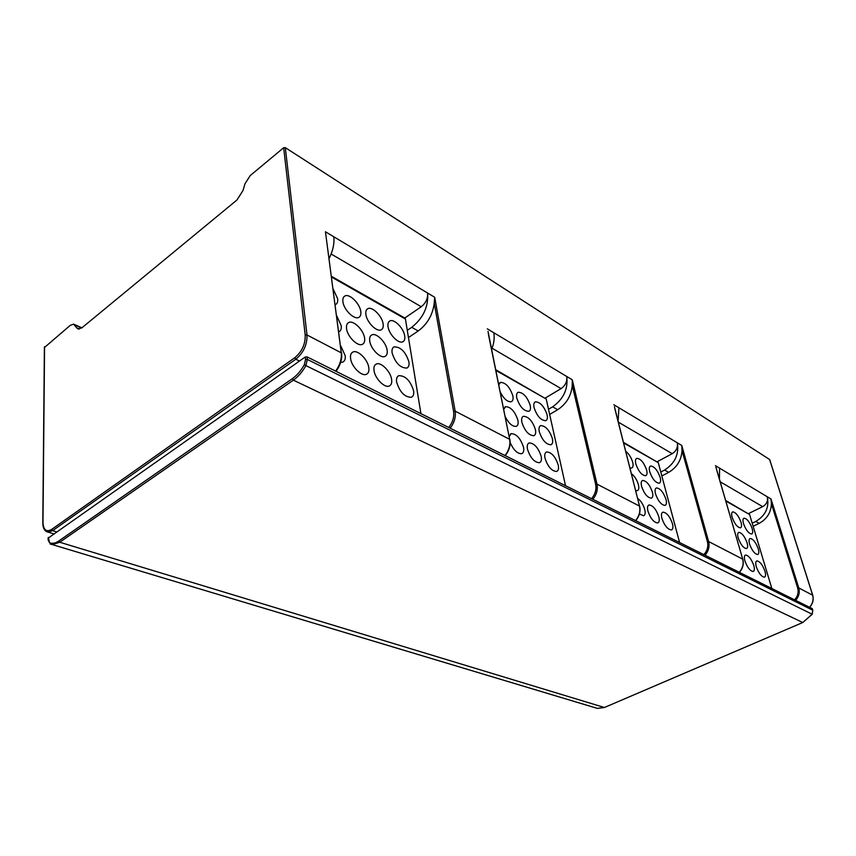 <?xml version="1.0" encoding="UTF-8"?>
<svg xmlns="http://www.w3.org/2000/svg" width="856" height="856" viewBox="0 0 856 856"><rect width="100%" height="100%" fill="white"/><g stroke="black" fill="none" stroke-linecap="round" stroke-linejoin="round"><path stroke-width="1.28" d="M809.648 607.182C812.804 603.501 813.788 599.446 812.59 595.027L769.694 459.747M769.619 459.512L285.305 147.639L283.668 147.724L250.22 175.576L244.977 183.805L242.986 190.535L236.952 200.004L82.09 327.666L78.238 329.014L76.815 327.966L79.298 329.057M44.566 347.408L70.32 325.312L73.616 324.146L76.815 327.966M794.689 599.735C797.813 596.215 798.808 592.309 797.685 588.029L771.406 503.713L770.999 498.995L798.755 587.901L812.654 595.23M753.13 526.269L759.154 523.369C766.944 519.068 771.031 512.509 771.406 503.713M335.616 371.108C339.95 365.02 341.833 358.846 341.266 352.576L325.44 231.751L341.362 353.56M329.207 258.309C333.016 250.541 334.536 243.35 333.776 236.748L427.583 293.02C428 298.412 425.892 302.992 421.238 306.748L404.813 318.015M448.769 427.454C452.738 422.297 454.343 416.915 453.594 411.297L434.238 303.217L434.688 297.278L427.583 293.02C428.61 306.566 423.324 318.004 411.736 327.334L407.274 330.352M420.917 413.587L405.423 319.02L404.663 317.94L331.582 276.392M388.036 326.692C388.956 334.332 398.564 344.123 402.78 341.79C404.514 340.934 405.156 338.976 404.706 335.927C403.732 328.308 394.199 318.571 389.94 320.936C388.26 321.781 387.629 323.707 388.036 326.692M350.575 358.407C351.388 366.614 361.671 376.822 366.454 374.265C368.455 373.291 369.246 371.13 368.829 367.78C367.952 359.606 357.744 349.451 352.907 352.051C350.971 353.004 350.19 355.122 350.575 358.407M374.008 370.445C374.896 378.459 384.719 388.378 389.32 385.981C391.299 385.04 392.069 382.867 391.62 379.486C390.668 371.493 380.92 361.639 376.276 364.067C374.35 364.998 373.601 367.128 374.008 370.445M340.624 362.463L342.753 362.109C344.765 361.114 345.578 358.953 345.203 355.647L340.677 345.728M396.617 382.054C399.805 392.166 404.728 397.248 411.383 397.28C413.352 396.36 414.09 394.199 413.609 390.775C410.399 380.695 405.466 375.656 398.81 375.666C396.895 376.576 396.168 378.705 396.617 382.054M338.848 331.839L338.965 331.786C340.827 330.823 341.587 328.79 341.223 325.687L336.772 315.939M346.541 328.533C347.333 336.622 357.755 346.926 362.398 344.315C364.26 343.384 364.998 341.341 364.603 338.195C363.747 330.127 353.4 319.877 348.702 322.519C346.905 323.45 346.177 325.451 346.541 328.533M369.728 340.934C370.595 348.852 380.546 358.846 385.018 356.396C386.869 355.486 387.575 353.442 387.147 350.254C386.227 342.368 376.351 332.428 371.825 334.91C370.027 335.809 369.332 337.81 369.728 340.934M392.101 352.907C395.333 362.976 400.244 368.026 406.857 368.059C408.697 367.171 409.382 365.127 408.922 361.906C405.68 351.87 400.747 346.851 394.135 346.862C392.348 347.729 391.674 349.751 392.101 352.907M335.285 304.672L335.552 304.554C337.296 303.634 337.992 301.708 337.649 298.776L333.262 289.189M342.914 301.687C343.684 309.669 354.224 320.069 358.75 317.416C360.494 316.506 361.168 314.569 360.793 311.595C359.959 303.645 349.505 293.298 344.925 295.983C343.245 296.882 342.571 298.776 342.914 301.687M365.876 314.409C366.721 322.22 376.779 332.31 381.145 329.817C382.878 328.939 383.541 326.992 383.135 323.975C382.225 316.196 372.242 306.159 367.834 308.684C366.154 309.551 365.501 311.456 365.876 314.409M408.451 337.553L418.21 330.983C427.401 324.103 432.74 314.848 434.238 303.217M505.04 455.478C509.01 450.288 510.54 444.853 509.641 439.192L488.348 333.894M491.622 349.269C494.019 343.352 494.725 337.831 493.752 332.706L566.704 376.458C567.346 381.401 565.463 385.446 561.076 388.613L545.4 397.965M591.614 498.599C595.262 494.137 596.611 489.354 595.637 484.261L572.247 385.286L572.279 379.807L566.704 376.458C568.298 388.859 563.601 398.982 552.623 406.835L548.503 409.264M565.506 485.598L546.214 399.003L495.774 369.749M552.388 438.657C549.52 430.236 545.647 425.892 540.767 425.593C539.12 426.309 538.627 428.332 539.259 431.638C542.126 440.08 546 444.467 550.879 444.778C552.559 444.061 553.062 442.017 552.388 438.657M521.871 422.329C524.782 430.964 528.762 435.426 533.834 435.715C535.535 434.966 536.059 432.922 535.417 429.573C532.496 420.981 528.516 416.551 523.444 416.284C521.785 417.022 521.261 419.033 521.871 422.329M510.165 442.563C513.579 450.16 517.441 453.862 521.743 453.68C523.572 452.888 524.161 450.738 523.508 447.228C520.587 438.4 516.478 433.874 511.193 433.639L509.267 436.464M527.51 449.282C530.388 457.949 534.379 462.422 539.462 462.721C541.27 461.951 541.827 459.811 541.153 456.28C538.264 447.645 534.272 443.205 529.19 442.937C527.424 443.686 526.868 445.805 527.51 449.282M545.026 458.27C547.861 466.755 551.735 471.153 556.635 471.474C558.412 470.725 558.947 468.596 558.24 465.065C555.394 456.612 551.521 452.236 546.62 451.947C544.887 452.685 544.352 454.793 545.026 458.27M505.286 416.819C508.849 423.549 512.498 426.727 516.243 426.352C517.976 425.593 518.522 423.538 517.901 420.21C514.948 411.415 510.839 406.91 505.575 406.675L503.767 409.307M500.3 392.166C503.895 398.928 507.555 402.117 511.278 401.732C512.915 400.983 513.44 399.024 512.84 395.846C509.866 387.094 505.757 382.6 500.514 382.365L498.823 384.825M516.789 398.04C519.71 406.632 523.701 411.073 528.751 411.362C530.367 410.645 530.859 408.676 530.239 405.487C527.307 396.927 523.316 392.508 518.265 392.241C516.692 392.958 516.2 394.894 516.789 398.04M534.069 407.606C536.947 416.027 540.821 420.392 545.689 420.703C547.284 419.996 547.754 418.038 547.112 414.839C544.213 406.45 540.339 402.117 535.481 401.817C533.919 402.523 533.449 404.449 534.069 407.606M48.343 538.007L305.228 357.005L307.026 356.866L812.194 608.616M657.365 461.63L672.217 453.68C676.368 450.973 678.059 447.335 677.289 442.787C679.204 454.194 674.977 463.278 664.62 470.03L660.789 472.052M679.546 542.383L658.285 462.668L623.478 442.359M639.421 513.953L643.573 515.761C645.178 515.109 645.574 513.022 644.75 509.491C643.284 504.591 640.93 500.878 637.677 498.353M647.938 511.128C650.56 518.576 653.813 522.524 657.697 522.941C659.27 522.31 659.644 520.234 658.81 516.714C656.178 509.277 652.925 505.361 649.041 504.965C647.5 505.586 647.125 507.64 647.938 511.128M661.902 518.297C664.491 525.616 667.669 529.5 671.425 529.928C672.977 529.318 673.319 527.243 672.474 523.722C669.874 516.436 666.696 512.573 662.94 512.166C661.421 512.765 661.078 514.809 661.902 518.297M635.698 490.574L637.303 490.691C638.833 490.06 639.207 488.059 638.416 484.689C636.982 479.884 634.649 476.204 631.407 473.646M641.593 486.379C644.226 493.805 647.478 497.732 651.363 498.149C652.861 497.539 653.214 495.538 652.411 492.168C649.768 484.764 646.505 480.869 642.642 480.462C641.155 481.072 640.812 483.041 641.593 486.379M655.493 493.816C658.103 501.113 661.281 504.976 665.026 505.404C666.503 504.805 666.835 502.814 666.011 499.444C663.4 492.179 660.222 488.337 656.477 487.931C655.022 488.519 654.701 490.488 655.493 493.816M629.952 467.9L631.632 468.039C633.098 467.43 633.451 465.493 632.691 462.261C631.279 457.543 628.967 453.894 625.747 451.305M635.848 464.005C638.501 471.41 641.754 475.326 645.627 475.743C647.072 475.134 647.404 473.218 646.622 469.976C643.969 462.604 640.716 458.72 636.843 458.313C635.43 458.912 635.098 460.806 635.848 464.005M649.693 471.677C652.315 478.953 655.493 482.805 659.238 483.233C660.661 482.645 660.971 480.73 660.179 477.488C657.558 470.244 654.369 466.413 650.635 466.006C649.244 466.584 648.934 468.478 649.693 471.677M618.107 421.141L618.931 407.788L681.783 445.484L682.018 450.556C681.397 460.143 676.957 467.397 668.718 472.341L661.827 475.968M635.644 520.523C639.282 515.986 640.566 511.139 639.496 505.982L614.811 408.59M549.648 414.432L557.705 409.703C566.426 403.936 571.273 395.793 572.247 385.286M739.391 572.193C742.751 568.17 743.853 563.794 742.698 559.064L716.312 468.692M719.468 479.253L719.564 468.146L767.297 496.78C768.142 500.985 766.602 504.28 762.696 506.656L748.636 513.525M770.999 498.995L767.297 496.78C769.394 507.33 765.564 515.569 755.784 521.465L752.21 523.198M771.791 588.329L749.61 514.552L725.653 500.46M744.923 560.937C747.352 567.496 750.102 571.016 753.173 571.487C754.532 570.952 754.735 568.951 753.794 565.495C751.365 558.957 748.625 555.469 745.555 555.009C744.217 555.533 744.003 557.513 744.923 560.937M756.319 566.79C758.726 573.253 761.412 576.709 764.397 577.19C765.735 576.666 765.917 574.676 764.964 571.23C762.568 564.8 759.871 561.354 756.897 560.894C755.581 561.408 755.388 563.376 756.319 566.79M738.236 538.092C740.675 544.619 743.425 548.129 746.486 548.589C747.791 548.065 747.994 546.149 747.085 542.822C744.656 536.305 741.906 532.828 738.835 532.368C737.551 532.881 737.348 534.797 738.236 538.092M749.61 544.17C752.017 550.601 754.714 554.057 757.688 554.528C758.972 554.014 759.154 552.099 758.234 548.782C755.827 542.372 753.13 538.938 750.156 538.478C748.893 538.991 748.711 540.885 749.61 544.17M732.18 517.388C734.619 523.904 737.369 527.392 740.44 527.863C741.692 527.35 741.885 525.488 741.007 522.278C738.567 515.793 735.818 512.316 732.757 511.867C731.516 512.37 731.324 514.21 732.18 517.388M743.522 523.679C745.94 530.089 748.636 533.534 751.611 534.005C752.852 533.491 753.023 531.64 752.135 528.441C749.717 522.053 747.02 518.629 744.046 518.169C742.826 518.672 742.655 520.501 743.522 523.679M44.566 346.744L42.982 522.545C43.431 530.078 46.331 532.368 51.681 529.393L294.753 357.755C301.954 351.73 305.442 344.176 305.207 335.092L283.668 147.724M74.825 325.045L81.588 328.051M42.982 522.545L42.993 523.134M46.706 531.694L48.086 532.1L52.633 530.634L295.802 359.231C303.527 352.779 307.25 344.679 306.994 334.953L285.305 147.639M51.681 529.393L52.633 530.634L56.368 531.79M294.753 357.755L295.802 359.231L299.482 361.05M305.207 335.092L306.994 334.953L341.63 353.025C342.207 359.263 340.346 365.351 336.034 371.311M715.423 465.664L719.564 468.146M739.509 572.247C742.869 568.266 743.96 563.901 742.805 559.182L708.618 541.538L681.783 445.484M613.838 404.728L618.931 407.788M635.815 520.609C639.443 516.115 640.727 511.3 639.646 506.153L596.996 484.122L572.279 379.807M487.332 328.854L493.752 332.706M505.297 455.606C509.245 450.491 510.775 445.099 509.866 439.449L455.157 411.158L434.688 297.278M325.44 231.751L333.776 236.748M797.685 588.029L798.755 587.901C799.943 592.395 798.937 596.504 795.738 600.249M331.133 253.997L421.238 306.748M405.423 319.02L331.679 277.13M411.736 327.334L418.21 330.983M453.594 411.297L455.157 411.158C455.97 417.033 454.322 422.704 450.224 428.182M488.027 331.443L509.748 439.802M546.214 399.003L495.902 370.423M492.05 348.199L561.076 388.613M48.353 537.418L49.509 542.65C52.205 543.913 55.298 543.367 58.786 541.003L292.313 378.694C296.979 375.388 300.98 370.734 304.329 364.72L305.517 359.563L305.228 357.005M305.517 359.563L307.315 359.413L307.026 356.866M812.13 608.413L812.686 610.189L307.315 359.413L305.892 365.598L812.151 614.212L802.778 622.515L604.411 707.495L597.37 708.394L52.366 544.619L59.738 542.244L293.362 380.16C298.22 376.726 302.403 371.868 305.892 365.598L304.329 364.72M812.751 610.392L812.258 614.255L802.778 622.515L293.362 380.16L292.313 378.694M48.332 539.783L48.353 540.382M812.173 614.191L812.772 610.275L812.216 608.498M802.971 622.43L604.411 707.495L59.738 542.244L58.786 541.003M604.657 707.388L597.37 708.394M50.055 543.956L52.366 544.619L50.065 543.956M49.509 542.65L48.139 540.072L48.161 537.718M618.364 422.147L672.217 453.68M658.285 462.668L623.639 442.991M614.437 406.686L639.593 506.378M592.908 499.241C596.653 494.49 598.023 489.45 596.996 484.122L595.637 484.261M552.623 406.835L557.705 409.703M664.62 470.03L668.718 472.341M703.985 554.56C707.356 550.622 708.5 546.331 707.42 541.666L682.018 450.556M707.42 541.666L708.618 541.538C709.752 546.417 708.597 550.943 705.141 555.137M715.937 467.183L742.773 559.343M720.196 481.778L762.696 506.656M749.61 514.552L725.824 501.038M755.784 521.465L759.154 523.369M81.887 327.827L74.183 324.403M44.394 347.065L42.8 522.834C42.907 528.334 44.662 531.415 48.086 532.1L53.532 533.78M809.733 607.225C812.89 603.566 813.874 599.532 812.676 595.113L769.705 459.608M389.084 321.524L389.94 320.936M351.848 352.779L352.907 352.051M397.815 376.319L398.81 375.666M393.214 347.483L394.135 346.862M540.061 426.01L540.767 425.593M522.716 416.712L523.444 416.284M510.379 434.11L511.193 433.639M545.882 452.375L546.62 451.947M528.409 443.387L529.19 442.937M504.815 407.135L505.575 406.675M534.818 402.224L535.481 401.817M662.394 512.444L662.94 512.166M642.096 480.751L642.642 480.462M648.473 505.254L649.041 504.965M517.58 392.658L518.265 392.241M499.797 382.803L500.514 382.365M347.718 323.215L348.702 322.519M370.873 335.563L371.825 334.91M366.946 309.305L367.834 308.684M344.016 296.636L344.925 295.983M375.249 364.763L376.276 364.067"/></g></svg>
